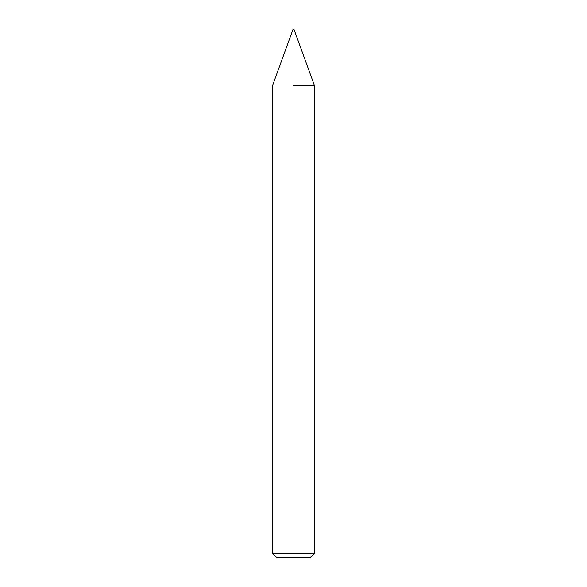 <?xml version="1.0" encoding="UTF-8"?>
<svg xmlns="http://www.w3.org/2000/svg" width="587" height="587" viewBox="0 0 587 587"><rect width="100%" height="100%" fill="white"/><g stroke="black" fill="none" stroke-linecap="round" stroke-linejoin="round"><path stroke-width="0.88" d="M293.5 85.306L314.353 85.306L293.5 85.306M293.5 553.482L314.353 553.482L314.353 85.306L293.984 29.35L293.016 29.35L272.647 85.306L272.647 553.482L293.5 553.482M272.647 553.482L276.815 557.65L310.185 557.65L314.353 553.482"/></g></svg>
